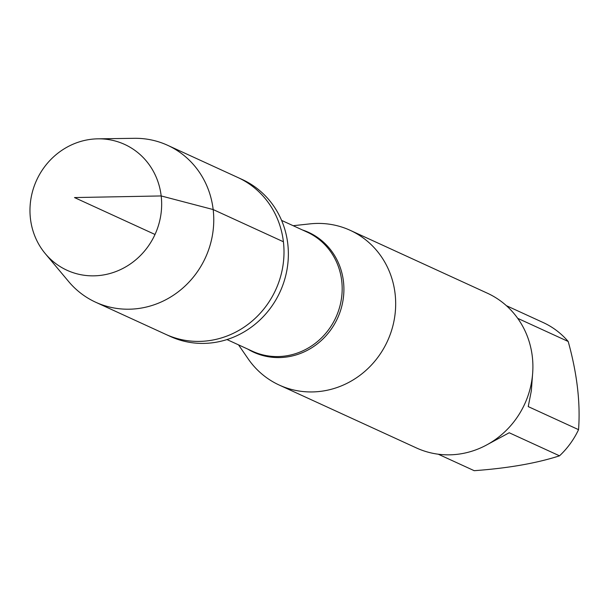 <?xml version="1.0" encoding="UTF-8"?>
<svg xmlns="http://www.w3.org/2000/svg" width="609" height="609" viewBox="0 0 609 609"><rect width="100%" height="100%" fill="white"/><g stroke="black" fill="none" stroke-linecap="round" stroke-linejoin="round"><path stroke-width="0.91" d="M45.31 253.679L68.65 281.556A86.318 81.218 -65.4 0 0 95.666 302.224L170.276 336.427A86.318 81.218 -65.4 0 0 253.907 325.191A86.318 81.218 -65.4 0 0 287.768 243.76A86.318 81.218 -65.4 0 0 242.215 179.495L237.853 177.493A86.318 81.218 114.6 0 1 283.406 241.758A86.318 81.218 114.6 0 1 249.538 323.189A86.318 81.218 114.6 0 1 165.914 334.425A86.318 81.218 -65.4 0 0 275.71 289.808A86.318 81.218 -65.4 0 0 237.853 177.493L167.612 145.292A86.318 81.218 -65.4 0 0 134.315 138.312L97.958 138.829A69.205 65.117 114.6 0 1 161.179 195.946A69.205 65.117 114.6 0 1 121.983 268.889A69.205 65.117 114.6 0 1 45.31 253.679A69.205 65.117 114.6 0 1 30.45 218.722A69.205 65.117 114.6 0 1 97.958 138.829M293.157 225.703L309.966 223.876A85.115 80.084 114.6 0 1 350.167 230.309A85.115 80.084 114.6 0 1 387.499 341.055A85.115 80.084 114.6 0 1 279.226 385.055A85.115 80.084 114.6 0 1 248.122 358.792L238.53 344.861M279.226 385.055L416.449 447.958A85.115 80.084 -65.4 0 0 498.916 436.881A85.115 80.084 -65.4 0 0 532.312 356.577A85.115 80.084 -65.4 0 0 487.39 293.211L350.167 230.309M506.368 305.665L543.906 322.877A81.713 76.879 114.6 0 1 568.189 341.482C577.081 373.378 580.529 402.77 578.55 429.665A81.713 76.879 114.6 0 1 559.526 455.821C536.514 463.266 508.073 468.222 474.205 470.688L438.274 454.215M568.189 341.482L517.871 318.408L520.368 322.321M532.54 374.642L531.345 390.757L528.231 406.599L578.55 429.665M559.526 455.821L509.208 432.755L487.421 444.532M95.666 302.224A86.318 81.218 -65.4 0 0 205.469 257.607A86.318 81.218 -65.4 0 0 167.612 145.292M155.006 234.473L74.504 197.567L161.179 195.946L213.165 209.557L283.406 241.758M302.391 229.943A65.924 62.027 114.6 0 1 343.453 281.472A65.924 62.027 114.6 0 1 314.762 345.775A65.924 62.027 114.6 0 1 247.772 349.094M226.974 339.563L252.514 351.271A65.544 61.669 -65.4 0 0 316.01 342.738A65.544 61.669 -65.4 0 0 341.725 280.909A65.544 61.669 -65.4 0 0 307.134 232.113L281.602 220.405"/></g></svg>
